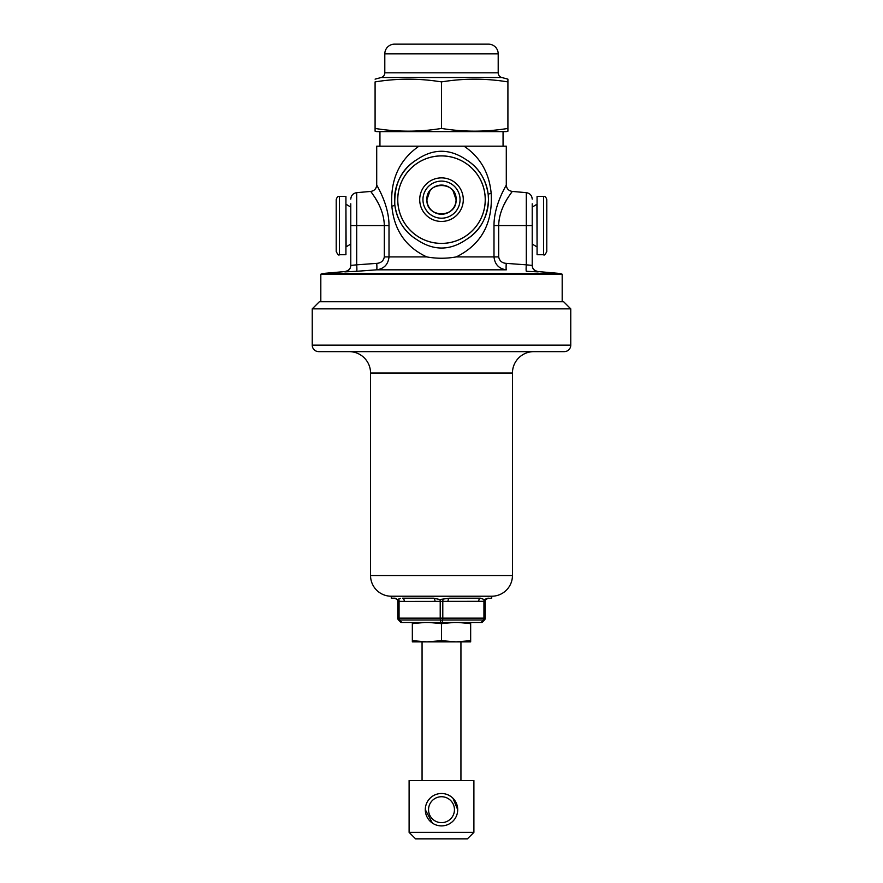 <?xml version="1.0" encoding="UTF-8"?>
<svg xmlns="http://www.w3.org/2000/svg" width="883" height="883" viewBox="0 0 883 883"><rect width="100%" height="100%" fill="white"/><g stroke="black" fill="none" stroke-linecap="round" stroke-linejoin="round"><path stroke-width="1.32" d="M441.5 640.672L426.919 641.875L470.661 641.875L470.661 640.672L456.081 641.875L441.5 640.672L441.5 623.641L453.785 622.471M470.661 640.672L470.661 622.438M458.376 622.471L470.661 623.641M412.339 640.672L412.339 641.875L426.919 641.875L412.339 640.672L412.339 623.641L424.624 622.471M429.215 622.471L441.5 623.641M412.339 622.438L412.339 623.641M546.787 206.975L546.787 251.489C545.286 254.58 544.204 255.662 543.553 254.734L543.553 196.412C545.021 196.158 546.102 197.24 546.787 199.657L546.787 244.172M543.553 196.412L537.074 196.412L537.074 254.734L543.553 254.734M546.798 204.514L546.787 246.644M339.447 254.734L339.447 196.412L345.926 196.412L345.926 254.734L339.447 254.734C338.796 255.662 337.714 254.58 336.213 251.489L336.213 206.975M336.202 246.633L336.213 243.454M336.213 224.856L336.213 204.503M336.202 243.807L336.213 199.657C336.898 197.24 337.979 196.158 339.447 196.412M453.012 190.717L456.081 199.657C456.986 218.443 426.025 218.487 426.919 199.657C426.014 180.849 456.986 180.849 456.081 199.657A14.581 14.581 0 0 0 441.5 185.077A14.581 14.581 0 0 0 426.919 199.657L429.988 190.717M422.957 199.657A18.543 18.543 0 0 1 441.5 181.103A18.543 18.543 0 0 1 460.043 199.657A18.543 18.543 0 0 1 441.5 218.2A18.543 18.543 0 0 1 422.957 199.657M419.712 199.657A21.788 21.788 0 0 1 441.5 177.869A21.788 21.788 0 0 1 463.288 199.657A21.788 21.788 0 0 1 441.5 221.445A21.788 21.788 0 0 1 419.712 199.657M532.217 203.785L532.217 225.573L532.217 203.785L532.217 207.097L536.908 204.282L537.074 247.141M350.783 203.785L350.783 225.573L350.783 203.785M485.231 199.657A43.731 43.731 0 0 1 441.5 243.388A43.731 43.731 0 0 1 397.769 199.657A43.731 43.731 0 0 1 441.5 155.916A43.731 43.731 0 0 1 485.231 199.657M465.86 159.492A46.976 46.976 0 0 1 488.476 199.657L488.211 194.646C485.893 178.819 478.443 167.108 465.86 159.492C449.557 148.532 433.321 148.532 417.14 159.492C401.533 168.841 394.083 183.951 394.811 204.834C397.151 220.562 404.602 232.229 417.14 239.823A46.976 46.976 0 0 1 417.14 159.492M350.783 265.11C350.75 268.553 348.774 270.706 344.878 271.567L324.028 273.388L558.972 273.388L538.122 271.567C534.226 270.706 532.25 268.553 532.217 265.11M498.674 225.573L498.674 256.909C499.513 260.915 502.041 263.068 506.257 263.366L526.301 264.834A6.479 0.563 94.4 0 0 526.345 271.291L538.144 271.876A6.479 6.479 0 0 1 532.217 265.419L526.301 264.834L526.301 192.66L512.206 191.423C508.575 190.794 506.61 188.642 506.29 184.966L506.29 146.203L464.083 146.203C480.197 157.086 489.215 172.77 491.158 193.256C492.946 223.333 481.312 244.547 456.268 256.909C446.423 258.686 436.577 258.686 426.732 256.909C405.739 247.03 394.116 230.154 391.864 206.258C390.143 180.022 399.16 160 418.917 146.203L464.083 146.203L376.71 146.203L376.71 184.966C376.39 185.11 389.061 204.337 389.006 225.573L389.006 256.909C388.189 264.447 384.072 268.752 376.655 269.823L356.655 271.291L376.655 269.823L506.345 269.823C498.95 268.774 494.833 264.47 493.994 256.909L493.994 225.573C493.95 204.348 506.61 185.099 506.29 184.966C506.61 185.11 493.95 204.337 493.994 225.573L498.674 225.573C499.038 206.247 512.769 191.523 512.206 191.423C512.758 191.534 499.038 206.28 498.674 225.573L532.217 225.573L532.217 265.419M350.783 247.361L350.783 265.419A6.479 6.479 0 0 1 344.856 271.876L356.655 271.291A6.479 0.563 -94.4 0 0 356.699 264.834L350.783 265.419L350.783 225.573L356.699 225.573L356.699 264.834L376.743 263.366C380.97 263.057 383.498 260.904 384.326 256.909L384.326 225.573C383.962 206.247 370.231 191.523 370.794 191.423C370.242 191.534 383.962 206.28 384.326 225.573L356.699 225.573L356.699 192.66L370.794 191.423C374.425 190.794 376.39 188.642 376.71 184.966L378.421 188.2M562.184 274.238L562.184 301.71L320.816 301.71L320.816 274.238L562.184 274.238A9.724 9.724 0 0 0 558.972 273.388M320.816 274.238A9.724 9.724 0 0 1 324.028 273.388M503.056 146.203L503.056 131.622M379.944 146.203L379.944 131.622M456.081 199.657C456.986 218.465 426.014 218.465 426.919 199.657A14.581 14.581 0 0 0 441.5 214.238A14.581 14.581 0 0 0 456.081 199.657M465.86 239.823C479.866 231.467 487.405 218.079 488.476 199.657A46.976 46.976 0 0 1 465.86 239.823C449.723 250.772 433.487 250.772 417.14 239.823M371.898 192.991L374.679 197.163M375.396 198.322L377.162 201.335M504.59 203.653L505.86 201.291M507.604 198.322L508.42 197.008M511.169 192.88L512.206 191.423M376.743 263.366A6.479 0.563 -94 0 1 376.655 269.823M506.345 269.823A6.479 0.563 94 0 1 506.257 263.366M487.184 598.409L491.721 598.177L491.721 596.224A20.706 20.706 0 0 0 512.449 575.528L512.449 373.012A21.38 21.38 0 0 1 533.829 351.633L349.171 351.633A21.38 21.38 0 0 1 370.551 373.012L512.449 373.012M400.606 598.409L397.218 599.502L394.524 598.177L391.279 598.177L391.279 596.224L491.721 596.224L391.257 596.224A20.706 20.706 0 0 1 370.551 575.528L370.551 373.012M485.231 601.301L485.231 601.411A3.245 3.245 0 0 1 488.476 598.177L485.782 599.502A3.245 3.234 0 0 0 485.231 601.301L485.231 618.155L485.231 601.301L404.259 601.411A3.245 1.623 90 0 0 402.648 598.177L433.376 598.177L439.866 599.502L449.624 598.177L480.352 598.177L484.149 599.502L486.5 598.784M312.24 345.154A6.479 6.479 0 0 0 318.719 351.633L564.281 351.633A6.479 6.479 0 0 0 570.76 345.154L570.76 308.862L312.24 308.862L312.24 345.154L570.76 345.154M312.24 308.862L319.359 301.743L563.641 301.743L570.76 308.862M439.866 599.502A3.245 1.623 87.2 0 1 440.209 601.301L440.209 618.155L485.231 618.155A2.594 2.594 0 0 1 484.48 619.987L481.997 622.471L401.003 622.471L398.52 619.987A2.594 2.594 0 0 1 397.769 618.155L397.769 601.301L397.769 618.155L440.209 618.155A2.594 1.291 90 0 0 440.584 619.987L399.436 619.987A2.594 0.982 135 0 1 398.52 619.987L401.003 622.471M395.816 598.409L397.218 599.502L399.701 598.784M443.134 599.502A3.245 1.623 92.8 0 0 442.791 601.301L442.791 618.155A2.594 1.291 90 0 1 442.416 619.987A2.594 1.965 180 0 1 440.584 619.987L440.584 622.471M478.741 601.411A3.245 1.623 90 0 1 480.352 598.177M485.231 618.155A2.594 2.594 0 0 1 484.48 619.987A2.594 0.982 -135 0 1 483.564 619.987A2.594 1.291 90 0 0 483.939 618.155L483.939 601.301A3.245 1.623 87.2 0 1 484.149 599.502M448.001 601.411A3.245 1.623 90 0 1 449.624 598.177M434.999 601.411A3.245 1.623 90 0 0 433.376 598.177M404.259 601.411L397.769 601.301A3.245 3.234 0 0 0 397.218 599.502M394.524 598.177A3.245 3.245 0 0 1 397.769 601.411L397.769 601.301M401.92 622.471L399.436 619.987A2.594 1.291 -90 0 1 399.061 618.155L399.061 601.301A3.245 1.623 92.8 0 0 398.851 599.502M422.063 641.875L422.063 780.539M460.937 641.875L460.937 780.539M467.416 838.85L415.584 838.85L409.105 832.371L473.895 832.371L467.416 838.85M457.372 806.477L457.703 809.689A16.203 16.203 0 0 1 441.5 825.892A16.203 16.203 0 0 1 425.297 809.689A16.203 16.203 0 0 1 441.5 793.497A16.203 16.203 0 0 1 457.703 809.689L452.957 798.243M425.297 809.689L432.449 823.133M473.895 832.371L473.895 780.539L409.105 780.539L409.105 832.371M428.542 809.689A12.958 12.958 0 0 0 441.5 822.647A12.958 12.958 0 0 0 454.458 809.689A12.958 12.958 0 0 0 441.5 796.731A12.958 12.958 0 0 0 428.542 809.689M425.297 809.678L425.617 806.488M428.045 800.66L430.032 798.243M447.78 794.755L450.529 796.245M454.944 800.66L456.434 803.431M488.476 44.15L394.524 44.15L488.476 44.15A9.724 9.724 0 0 1 498.2 53.874L498.2 72.814A4.857 4.857 0 0 0 501.798 77.516L507.913 79.15L507.913 129.382M507.913 79.878L507.913 80.552M375.087 129.79L375.087 81.909C397.229 78.278 419.359 78.278 441.5 81.909C463.641 78.278 485.771 78.278 507.913 81.909M501.798 77.516L381.202 77.516L375.087 79.15M381.202 77.516A4.857 4.857 0 0 0 384.8 72.814L384.8 53.874A9.724 9.724 0 0 1 394.524 44.15M376.71 131.622L375.087 131.192L375.087 128.432C397.229 132.064 419.359 132.064 441.5 128.432C463.641 132.064 485.771 132.064 507.913 128.432L507.913 131.192L506.29 131.622L376.71 131.622M507.913 129.79L507.913 130.927M441.5 81.909L441.5 128.432M350.783 244.05L346.092 246.865L345.926 204.006M397.736 199.657A43.764 43.764 0 0 1 441.5 155.883A43.764 43.764 0 0 1 485.264 199.657A43.764 43.764 0 0 1 441.5 243.421A43.764 43.764 0 0 1 397.736 199.657M491.158 193.256A12.958 1.634 -6.1 0 0 488.211 194.646M391.864 206.258A12.958 1.689 173.7 0 0 394.811 204.834M456.268 256.909L498.674 256.909M384.326 256.909L426.732 256.909M384.326 225.573L389.006 225.573M370.551 575.528L512.449 575.528M398.52 619.987A2.594 2.594 0 0 1 397.769 618.155M481.08 622.471L483.564 619.987L442.416 619.987L442.416 622.471M498.2 72.814L384.8 72.814M498.2 53.874L384.8 53.874M532.217 244.05L536.908 246.865M350.783 207.097L346.092 204.282M356.699 192.66C353.068 193.289 351.103 195.441 350.783 199.117M526.301 192.66C529.932 193.289 531.897 195.441 532.217 199.117"/></g></svg>
